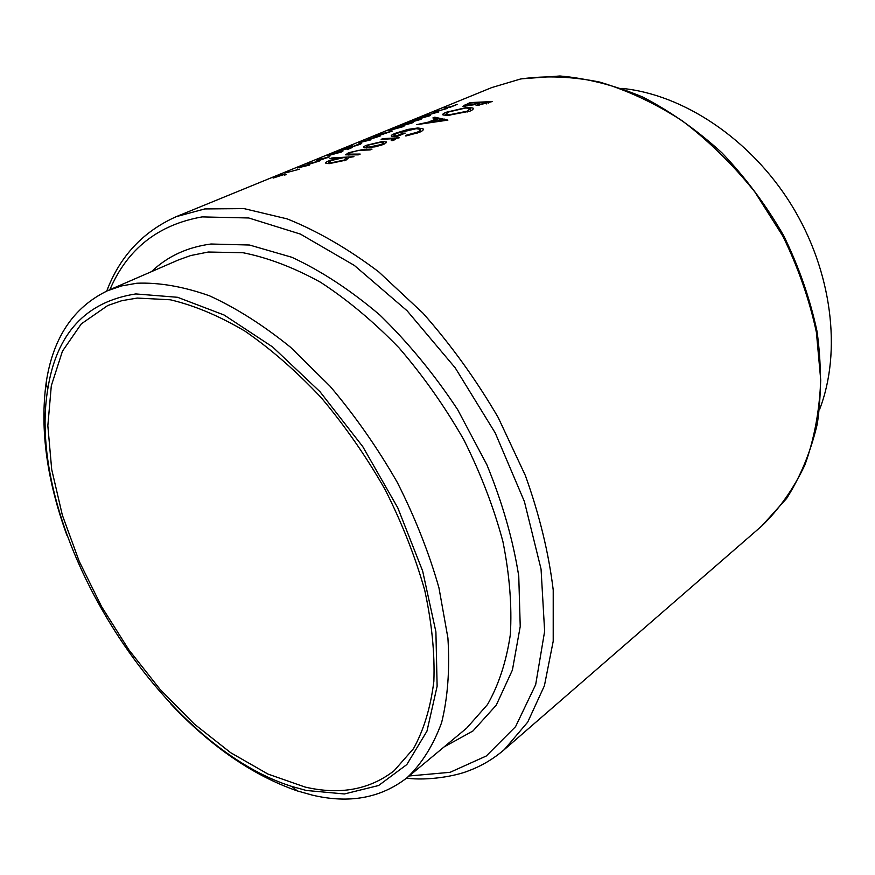 <?xml version="1.0" encoding="UTF-8"?>
<svg xmlns="http://www.w3.org/2000/svg" width="875" height="875" viewBox="0 0 875 875"><rect width="100%" height="100%" fill="white"/><g stroke="black" fill="none" stroke-linecap="round" stroke-linejoin="round"><path stroke-width="1.31" d="M66.959 535.413C46.856 480.266 39.911 429.417 46.134 382.878C52.828 337.969 73.292 307.256 107.527 290.73L121.603 285.917L136.905 283.227C159.25 282.363 183.455 286.562 209.519 295.816C236.272 308.055 263.277 325.205 290.544 347.255L329.952 386.105C354.988 415.68 377.409 447.738 397.228 482.267C415.067 517.519 428.98 552.705 438.955 587.814L447.912 637.984C449.881 669.506 447.781 697.736 441.613 722.652C433.311 745.281 421.848 763.591 407.214 777.602C380.986 798.087 349.311 803.928 312.178 795.091L297.292 790.913C252.93 775.502 210.667 746.397 170.494 703.609M306.261 790.464L291.834 786.439C157.434 744.253 24.784 528.763 47.666 389.758C56.273 333.659 85.652 301.722 135.8 293.934L177.57 297.292L224.098 315.011L272.639 346.959L319.988 391.705L362.742 446.578L397.786 507.828L422.658 571.058L435.903 631.848L437.128 686.23L426.967 731.139L406.831 764.553L378.602 785.52L344.378 793.964L306.261 790.464M305.08 787.052L267.991 774.08L230.628 752.675L194.239 723.997L159.972 689.27L128.8 649.742L101.62 606.67L79.22 561.356L62.344 515.134L51.691 469.416L47.841 425.753L51.308 385.755L62.442 351.192L81.331 323.848L107.767 305.517L121.844 300.672L137.222 298.069L170.242 299.775C194.13 305.364 219.056 315.831 245.033 331.177C271.162 349.245 296.592 371.448 321.322 397.808C345.1 426.125 366.395 456.761 385.197 489.727C402.117 523.348 415.297 556.883 424.736 590.319C431.834 622.989 434.875 653.341 433.858 681.373C430.588 707.547 423.806 729.969 413.514 748.628L394.122 770.733C369.556 789.72 339.872 795.167 305.08 787.052M621.819 88.386C683.375 94.347 750.925 139.202 791.656 205.297C832.322 271.436 841.936 351.947 819.525 409.588M383.512 144.473L386.444 142.111L382.659 141.433L366.658 145.239C363.923 146.355 362.983 147.142 363.814 147.602L375.069 146.858L383.512 144.473M353.959 156.68L331.833 157.97L329.919 158.758L338.625 157.872L329.077 160.77C326.134 161.995 325.106 162.859 326.003 163.373L329.23 163.647L346.03 160.114L348.972 157.467L353.959 156.68M399.208 137.802L382.944 138.6L381.139 139.344L391.781 138.764L393.105 139.07L391.191 140.306L391.956 140.711L394.111 140.055L394.964 138.567L399.208 137.802M447.891 120.127L434.733 117.184L432.895 117.95L437.041 118.53L428.433 122.106L416.708 124.644L447.891 120.127M492.253 101.544L470.028 102.605L462.886 106.302L474.709 104.65L477.389 105.383L492.253 101.544M469.93 111.158C472.806 109.911 473.812 108.872 472.959 108.052L467.447 107.297L446.337 112.23C443.209 113.509 442.105 114.439 443.034 114.986L448.142 115.369L469.93 111.158M405.825 136.008L419.256 132.398C422.734 130.911 423.981 129.686 422.975 128.734L417.812 127.98L407.958 129.402L395.314 133.306C391.923 134.673 390.655 135.647 391.497 136.238L396.78 136.609L405.191 133.109L402.905 133.208L396.277 135.953L394.166 135.669C393.498 135.133 394.581 134.291 397.392 133.153L416.161 128.702L420.022 129.27C420.831 130.036 419.803 131.053 416.938 132.3L405.683 135.352L405.825 136.008M371.995 149.155L364.109 149.286L348.578 152.709L345.669 154.831L358.302 154.864L360.194 154.077L348.414 154.131L350.525 152.545L358.378 150.369L370.125 149.931L371.995 149.155M299.491 169.192L284.867 173.064L299.491 169.192M404.961 123.08L430.423 112.656M423.391 115.533L422.844 115.763M429.669 112.963L428.663 113.378M339.248 151.659L327.25 155.892L341.589 151.966L342.978 151.025L339.303 151.856M358.936 144.003L353.806 146.169L352.647 146.344L352.078 145.534L343.798 148.925L350.7 146.245L352.811 146.606L360.194 144.32L361.703 143.336L358.936 144.003M406.262 122.544L405.573 122.828M106.728 291.08C119.864 256.309 143.041 231.503 176.247 216.661L379.848 133.35M365.87 139.07L364.634 139.573M457.264 104.355L450.986 106.684L443.789 107.92L450.614 107.089L457.264 104.355M438.9 111.902L424.648 115.795L438.9 111.902M417.977 119.361L406.591 123.342L420.711 119.448L421.892 118.661L418.02 119.525M400.498 126.536L388.97 130.572L403.145 126.667L404.381 125.847L400.542 126.7M367.927 139.037L376.425 137.036L358.728 142.8L370.967 139.825L362.37 141.641L380.155 136.052L367.959 139.158M319.091 158.211L318.522 158.441M380.023 134.083L373.581 136.992L376.261 136.456L392.252 131.075L380.067 134.214M409.292 122.927L397.83 126.93L411.983 123.036L413.186 122.227L409.336 123.091M426.573 115.839L415.253 119.787L429.341 115.905L430.511 115.128L426.617 115.992M447.333 108.445L433.103 112.339L447.333 108.445M380.275 133.175L391.945 128.395M389.802 129.27L389.189 129.533M347.178 149.603L352.242 147.514L347.331 148.345L338.373 151.441L345.625 148.586L336.678 152.031L347.517 148.564L350.098 148.127L347.178 149.603M329.842 156.723L316.488 160.114L322.055 158.637L318.117 160.289L317.395 160.814L318.686 160.617L329.842 156.723M286.333 174.683L282.625 174.453L273.12 178.073L283.27 174.77L286.333 174.683M307.169 163.931L315.569 162.028L297.259 167.989L309.466 165.102L300.978 166.808L319.386 161.022L307.212 164.062M470.192 103.217L470.028 102.605M465.653 106.411L465.161 104.617M488.305 102.189L478.975 104.716L477.356 104.475L481.075 102.309L488.305 102.189L488.545 103.097M486.336 103.917L486.117 103.108M479.139 105.306L478.975 104.716M478.8 102.408L474.097 104.267L465.609 105.645L470.63 103.031L478.8 102.408L479.008 103.184M300.333 165.878L294.098 168.438L300.333 165.878M329.12 154.098L323.105 156.57L329.12 154.098M333.342 152.37L340.43 149.505L333.364 152.381M380.209 134.159L389.933 131.764L377.322 136.019L375.802 135.997L380.209 134.159M399.47 126.962L402.708 126.361L401.833 126.941L390.589 130.014L399.47 126.962M408.275 123.342L411.523 122.741L410.67 123.309L399.438 126.383L408.275 123.342M416.97 119.777L419.398 119.722L408.188 122.784L416.97 119.777M425.578 116.244L428.028 116.178L416.839 119.241L425.578 116.244M467.633 107.964L467.447 107.297M446.534 112.952L446.337 112.23M467.491 111.147L449.827 114.669L445.692 114.33L448.623 111.956L465.817 107.986L470.094 108.511L467.491 111.147L467.72 111.989M449.991 115.259L449.827 114.669M437.248 119.263L437.041 118.53M435.028 118.212L434.733 117.184M443.559 120.006L431.605 121.603L438.397 118.781L443.713 120.553M405.869 135.997L405.683 135.352M417.189 133.186L416.938 132.3M396.473 136.62L396.277 135.953M403.123 133.973L402.905 133.208M395.511 134.006L395.314 133.306M418.031 128.734L417.812 127.98M383.108 139.158L382.944 138.6M395.205 139.42L394.964 138.567M392.591 140.547L392.405 139.912M329.284 161.459L329.077 160.77M343.995 160.092L331.144 162.838L328.738 162.586L331.078 160.584L343.755 157.588L346.347 157.883L343.995 160.092L344.214 160.803M331.352 163.505L331.144 162.838M364.317 149.986L364.109 149.286M349.114 155.017L348.884 154.241M348.786 153.388L348.578 152.709M366.855 145.917L366.658 145.239M382.9 142.275L382.659 141.433M381.478 144.473L368.998 147.098L366.417 146.869L368.616 145.053L380.822 142.198L383.48 142.483L381.478 144.473L381.686 145.162M369.184 147.722L368.998 147.098M377.442 134.334L375.298 135.209L377.442 134.345M415.527 118.759L411.305 120.477M352.417 146.683L352.078 145.534M352.516 146.661L352.363 146.114M338.133 152.119L341.25 151.561L340.266 152.239L328.902 155.312L338.133 152.119M327.425 157.445L319.08 160.256L323.312 158.342L327.502 157.686M281.006 175.503L274.805 177.483L281.389 174.945L282.242 174.792L281.061 175.689M407.214 777.602L466.692 728.109L487.495 704.561C498.706 684.95 506.319 661.631 510.344 634.616C512.05 605.784 509.567 574.744 502.895 541.483C493.784 507.544 480.769 473.648 463.837 439.808C444.927 406.722 423.347 376.097 399.098 347.944C373.822 321.825 347.692 299.972 320.731 282.373C293.858 267.553 267.947 257.666 242.998 252.722L208.316 252.022L190.717 255.544L178.511 259.919L107.527 290.73M151.506 271.644C167.344 256.408 187.162 247.198 210.973 244.016L249.495 245.022L291.812 257.261C321.366 270.988 350.766 290.292 380.023 315.175C408.494 342.934 434.361 374.402 457.625 409.588L486.894 464.778C502.447 502.786 513.067 539.908 518.755 576.133L520.231 626.467L512.411 670.042L496.234 705.206L472.959 730.975L444.073 746.933M409.183 775.972L450.1 772.308L486.303 755.989L515.572 726.644L535.675 684.633L544.633 631.312L541.056 569.111L524.398 501.539L495.206 432.895L455.208 367.839L407.116 310.789L354.309 265.398L300.387 234.084L248.719 217.973L202.125 216.902C158.113 224.689 127.367 248.959 109.867 289.712M176.247 216.661L204.794 208.928L244.037 208.611L287.197 218.892C317.45 231.033 347.944 248.664 378.667 271.808L422.975 313.162C451.062 344.947 476.12 379.717 498.17 417.463L525.383 475.573C539.481 514.97 548.756 553.109 553.219 590.002L553.208 641.222L544.414 685.727L527.712 722.138L504.295 749.623L761.655 526.105C779.144 509.261 793.581 488.819 804.967 464.789C814.275 438.944 819.536 410.681 820.728 379.991L816.397 332.292C809.397 299.633 798.208 267.564 782.83 236.097L754.797 191.887C732.955 164.631 708.838 140.984 682.456 120.947C655.298 103.392 627.736 90.431 599.758 82.086C572.097 76.464 545.716 75.436 520.603 78.991L491.728 87.577L430.916 112.448M444.15 118.989L442.455 120.695M477.958 103.688L477.728 102.856M352.745 154.908L352.527 154.175M284.955 175.109L284.67 174.202M406.547 778.159C427.962 780.959 455.908 776.092 468.989 770.656C481.786 765.844 493.555 758.822 504.295 749.623M291.834 786.439L297.292 790.913M47.666 389.758L46.134 382.878M521.139 78.848L559.934 75.994C587.169 78.323 614.797 85.345 642.808 97.081C670.567 111.464 696.938 130.036 721.919 152.808C745.577 177.669 766.15 205.242 783.617 235.55C798.919 266.864 810.053 298.791 817.02 331.341C821.45 363.606 821.548 394.406 817.337 423.73C810.775 451.675 800.527 476.602 786.603 498.488L761.655 526.105M392.448 128.188L405.267 122.948M429.198 113.148L429.942 112.853M520.877 78.903L491.728 87.577M477.356 104.475L477.608 105.383M465.609 105.645L465.806 106.4M472.959 108.052L473.211 108.938M445.692 114.33L445.988 115.402M470.302 109.266L470.717 110.808M420.252 130.08L420.722 131.731M394.166 135.669L394.439 136.631M422.975 128.734L423.27 129.762M395.172 138.698L395.336 139.278M393.203 139.377L393.466 140.295M328.738 162.586L329.055 163.647M346.533 158.506L346.894 159.731M348.425 154.131L348.688 155.028M386.17 141.838L386.411 142.669M366.417 146.869L366.712 147.886M383.655 143.095L383.994 144.266M284.452 174.169L284.758 175.175M412.092 120.159L415.439 118.781"/></g></svg>
